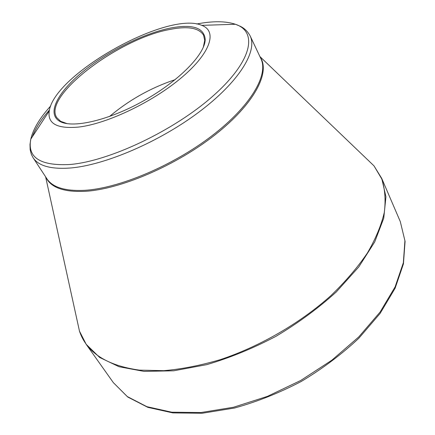 <?xml version="1.0" encoding="UTF-8"?>
<svg xmlns="http://www.w3.org/2000/svg" width="435" height="435" viewBox="0 0 435 435"><rect width="100%" height="100%" fill="white"/><g stroke="black" fill="none" stroke-linecap="round" stroke-linejoin="round"><path stroke-width="0.65" d="M79.012 127.025C57.186 129.075 47.274 123.709 49.275 110.936C54.386 74.075 167.649 10.516 201.775 25.355C217.359 31.054 211.067 52.445 182.308 76.973C153.729 101.491 107.701 123.6 79.012 127.025M169.525 28.242C191.971 23.8 203.863 27.432 205.195 39.134C205.565 53.635 179.53 80.709 143.795 100.708C108.108 120.789 71.438 128.907 59.252 121.033C46.61 113.127 58.034 91.981 82.552 71.911C107.119 51.787 142.528 33.908 169.525 28.242M203.303 47.312L204.711 40.395L203.58 35.24C198.974 27.786 187.61 25.883 169.487 29.536C118.69 38.737 42.385 96.146 56.767 117.624L60.579 121.278L67.218 123.676M109.495 116.515C129.026 100.034 150.918 87.75 175.158 79.665M367.037 159.194L373.377 165.273M381.756 178.47L385.937 196.799L383.746 218.212L374.709 241.947L358.75 266.965L336.26 291.972C318.322 308.225 298.236 323.004 276.007 336.304C253.072 348.348 229.995 357.793 206.777 364.639L173.712 370.799L144.045 371.392L119.076 366.738L99.658 357.45L86.19 344.335L113.356 382.642L127.248 396.535L146.867 406.665L171.76 412.211L201.068 412.521L233.492 407.247L267.362 396.399L300.775 380.44L331.807 360.234L358.712 336.978L380.108 312.053L395.11 286.872L403.348 262.735L404.92 240.713L400.303 221.616L381.756 178.47L373.986 165.855L365.237 157.475M79.29 330.301L77.408 321.726M260.19 57.154C270.635 72.27 254.361 103.938 215.124 134.774C176.012 165.605 120.277 189.394 84.972 191.329C63.798 192.243 50.803 187.588 45.974 177.366M76.875 319.295L79.469 331.127C86.63 352.502 106.591 365.503 139.352 370.125L163.81 370.68C181.645 369.13 200.432 365.471 220.164 359.691C259.967 346.434 300.134 323.183 330.91 295.631C345.444 281.603 357.603 267.4 367.385 253.023C375.661 238.82 381.305 225.259 384.317 212.34C385.845 199.997 384.98 188.839 381.723 178.867L373.986 165.855L259.912 56.566M250.13 35.882C257.776 51.156 238.951 82.036 199.078 111.98C159.319 141.919 104.759 165.246 70.323 168.008C50.89 169.394 38.47 165.952 33.065 157.693L46.849 178.698C52.532 187.371 65.087 191.248 84.515 190.329C118.934 188.377 172.809 165.768 211.758 135.927C250.816 106.086 268.884 74.657 260.875 58.594L250.13 35.882C247.749 31.494 244.486 28.302 240.343 26.317L235.449 24.273C225.667 21.016 212.748 20.923 196.68 23.996M32.31 136.818C35.393 128.434 41.113 119.478 49.476 109.952M50.77 105.879C39.775 117.988 33.12 129.07 30.803 139.118C27.182 157.513 40.172 165.98 69.774 164.512C108.962 161.412 174.185 130.582 213.139 95.879C252.354 61.177 258.047 31.76 235.449 24.273L201.775 25.355M45.621 176.822L79.469 331.127L86.19 344.335M49.275 110.936L30.803 139.118L29.993 144.453L30.156 149.705L31.287 154.197L33.065 157.693M113.356 382.642L127.77 397.03L147.829 407.345L172.923 412.924L202.226 413.25L234.508 408.019C257.031 401.793 279.308 392.93 301.33 381.424C322.623 368.619 341.796 354.226 358.842 338.245L380.125 313.417L395.116 288.236L403.43 263.909L405.072 241.414L400.303 221.616M204.711 40.395L205.195 39.134M60.579 121.278L59.252 121.033"/></g></svg>
